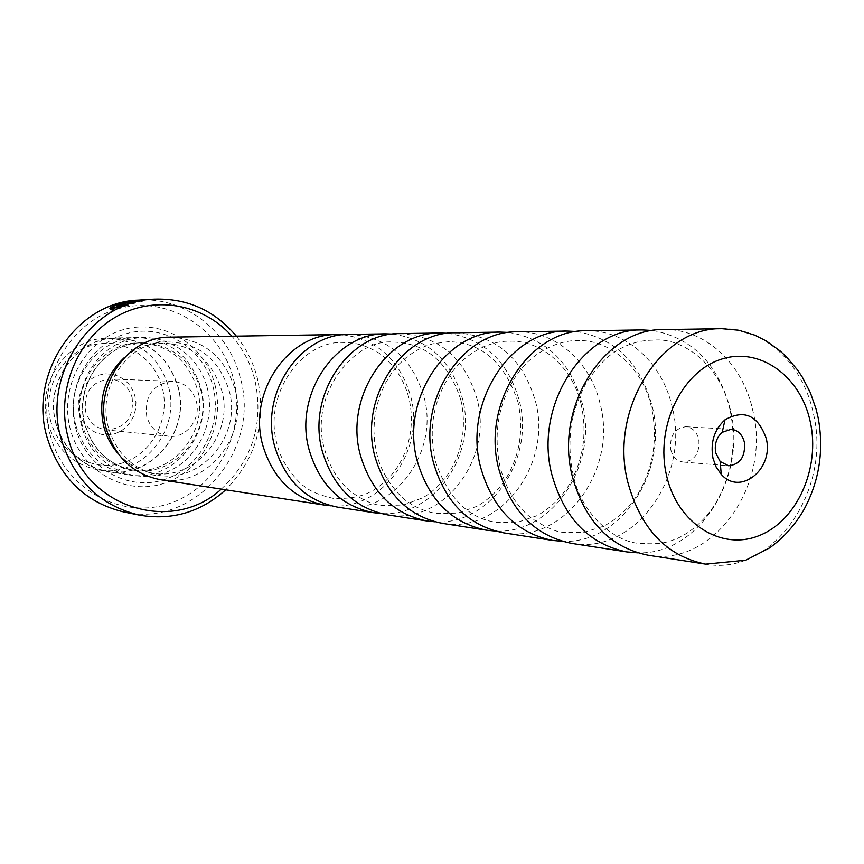<?xml version="1.0" encoding="UTF-8"?>
<svg xmlns="http://www.w3.org/2000/svg" width="864" height="864" viewBox="0 0 864 864"><rect width="100%" height="100%" fill="white"/><g stroke="black" fill="none" stroke-linecap="round" stroke-linejoin="round"><path stroke-width="0.65" stroke-dasharray="4.32 3.24" d="M392.882 334.076C428.371 339.314 451.548 360.817 462.445 398.596C477.77 454.529 433.588 517.957 380.462 513.421M447.865 333.299C484.412 339.001 508.248 361.573 519.394 401.015C535.129 459.529 489.737 526.014 434.808 521.77M508.81 332.456C546.448 338.688 570.953 362.437 582.336 403.693C598.493 465.016 551.869 534.859 495.061 531.014M576.742 331.528C615.481 338.396 640.656 363.442 652.277 406.674C668.844 471.074 621 544.622 562.216 541.296M652.936 330.512C692.777 338.116 718.61 364.619 730.458 410C747.425 477.803 698.36 555.433 637.535 552.809M343.03 334.789C377.482 339.628 400.032 360.158 410.67 396.392C425.596 449.96 382.59 510.592 331.182 505.84M50.911 421.826C41.915 390.074 61.204 354.002 91.314 345.438C121.306 336.409 154.202 356.324 162.194 387.385C170.618 418.306 152.582 453.416 123.034 462.802C93.614 472.662 59.465 453.708 50.911 421.826M47.92 423.392C35.51 383.011 68.018 337.414 107.622 338.256C138.229 339.919 158.458 355.871 168.318 386.111C181.516 429.754 142.009 478.148 98.507 469.94C73.181 464.918 56.322 449.399 47.92 423.392M79.25 413.057L81.745 419.396L85.525 424.969L90.385 429.505L96.077 432.756L102.319 434.581L108.788 434.884L115.15 433.663L121.111 430.985L126.371 426.978L130.658 421.859L133.769 415.876L135.562 409.331L135.94 402.538L134.892 395.831L132.462 389.545L128.768 383.994L123.995 379.447L118.368 376.142L112.169 374.242L105.7 373.842L99.295 374.987L93.28 377.6L87.944 381.586L83.57 386.716L80.384 392.753L78.559 399.384L78.17 406.264L79.25 413.057M132.106 397.354C134.19 417.56 125.615 428.414 106.358 429.926C95.969 428.339 89.068 422.269 85.655 411.739C83.408 392.256 91.487 381.337 109.89 378.983C121.068 380.063 128.477 386.197 132.106 397.354M196.214 401.101C201.517 418.856 186.192 438.674 168.804 436.288C157.734 434.592 150.401 428.058 146.772 416.686C144.407 395.647 153.014 383.843 172.606 381.283C184.507 382.45 192.37 389.059 196.214 401.101M56.3 424.246C43.772 383.4 76.604 337.273 116.586 338.116C147.474 339.8 167.886 355.936 177.822 386.521C191.138 430.65 151.276 479.596 107.352 471.312C81.799 466.236 64.778 450.544 56.3 424.246M110.57 308.88L110.182 309.366C111.445 310.306 118.757 308.48 132.138 303.912L142.69 301.201C141.923 300.672 134.978 301.655 121.856 304.16L130.086 303.685L133.164 302.908L126.392 303.307L139.352 301.644L130.939 303.977C120.204 307.498 114.329 308.891 113.335 308.167L113.519 306.644M121.856 304.16L121.576 303.113M122.105 304.852L118.822 305.035L112.147 307.789L117.288 305.932L122.332 305.694L119.221 306.742L119.048 306.094M119.221 306.742L125.561 304.776L122.807 304.808M670.745 449.55C672.786 456.97 676.998 461.138 683.392 462.056C694.829 460.685 699.959 453.103 698.803 439.29C696.73 431.719 692.41 427.529 685.832 426.719C674.579 428.285 669.546 435.888 670.745 449.55M349.38 334.4C387.245 336.636 412.117 357.48 424.019 396.954C439.97 453.784 391.338 517.288 337.424 507.103M399.881 333.623C439.096 335.977 464.843 357.847 477.101 399.211C493.549 458.752 443.2 525.388 387.32 514.825M455.598 332.77C496.271 335.264 522.925 358.247 535.572 401.706C552.528 464.227 500.364 534.308 442.39 523.357M517.406 331.83C555.844 330.772 591.019 362.383 600.275 404.46C617.771 470.275 563.684 544.19 503.485 532.818M586.354 330.772C626.314 329.67 662.742 363.096 672.289 407.527C690.325 477.004 634.187 555.196 571.622 543.37M663.746 329.584C705.316 328.439 743.072 363.895 752.9 410.962C771.498 484.531 713.2 567.518 648.119 555.217M221.281 489.11C252.86 459.454 264.038 422.939 254.804 379.588C250.495 363.139 242.849 348.678 231.876 336.193M236.347 336.128C246.251 348.462 253.249 362.437 257.321 378.043C266.749 421.47 256.208 458.719 225.698 489.802M50.512 436.115C35.424 383.044 67.867 322.693 117.677 308.956C167.292 294.419 220.666 327.899 233.474 378.918C246.996 429.732 217.955 487.404 169.69 503.431C121.651 520.225 64.865 489.424 50.512 436.115M123.941 511.996C195.232 528.736 261.598 449.312 240.192 377.536C228.83 331.117 184.961 296.698 138.618 300.11M214.92 384.718C225.709 425.012 202.522 470.772 164.29 483.235C126.23 496.314 81.68 471.755 70.492 429.872C58.72 388.174 84.035 340.751 123.228 329.702C162.27 318.028 204.682 344.261 214.92 384.718M212.825 385.949C223.085 424.202 201.042 467.64 164.765 479.434C128.66 491.8 86.486 468.472 75.892 428.782C64.757 389.264 88.711 344.326 125.842 333.817C162.832 322.715 203.105 347.544 212.825 385.949M82.134 424.904C70.243 385.873 101.628 341.831 139.644 342.889C168.718 344.628 187.92 359.986 197.262 388.94C209.822 430.823 172.336 477.338 130.853 469.778C106.456 465.059 90.212 450.101 82.134 424.904M76.14 426.33C63.299 384.253 96.995 336.712 137.97 337.586C169.636 339.314 190.555 355.925 200.729 387.428C214.348 432.864 173.491 483.3 128.466 474.79C102.276 469.573 84.834 453.427 76.14 426.33M124.513 357.404C133.51 349.747 143.64 345.06 154.904 343.343C188.19 341.399 210.416 356.962 221.573 390.042C235.537 436.212 190.264 486.108 146.038 471.431C135.108 468.169 125.723 462.132 117.871 453.308M108.54 427.928C97.222 389.977 124.168 346.356 160.769 342.144C194.832 340.168 217.566 356.119 228.971 390.01C243.248 437.303 196.949 488.441 151.675 473.418C130.032 466.344 115.646 451.181 108.54 427.928M170.305 337.144C202.943 338.947 224.489 356.206 234.943 388.908C248.94 436.061 206.852 488.452 160.423 479.693M56.106 424.31C43.546 383.335 76.464 337.068 116.564 337.91C147.55 339.595 168.037 355.774 178.006 386.467C191.354 430.726 151.362 479.833 107.309 471.517C81.68 466.42 64.606 450.684 56.106 424.31M117.288 305.932L117.007 304.873M115.085 306.914L114.804 305.867M112.147 307.789L111.856 306.742M116.24 307.93L115.96 306.871M113.8 307.703L113.26 307.865M130.086 303.685L129.805 302.627M133.164 302.908L132.883 301.849M125.248 304.668L125.042 303.88M721.948 328.698C764.672 327.51 803.347 364.489 813.37 413.532C832.345 490.18 772.513 576.774 705.64 564.127M207.209 387.709C216.626 422.777 196.387 462.596 163.145 473.342C130.054 484.618 91.508 463.201 81.853 426.913C71.69 390.787 93.55 349.715 127.505 340.038C161.33 329.821 198.277 352.49 207.209 387.709M200.491 389.081C213.073 431.114 175.478 477.803 133.877 470.221C109.404 465.491 93.118 450.479 85.007 425.185C73.073 386.014 104.566 341.798 142.7 342.857C171.86 344.606 191.117 360.018 200.491 389.081M122.224 305.651L121.943 304.592M460.804 399.762C448.405 362.297 426.006 343.084 393.606 342.101C353.754 338.018 308.297 395.766 324.67 449.582C329.756 467.478 338.591 481.55 351.205 491.821C362.794 500.267 373.151 504.846 382.277 505.57L403.466 505.019L422.777 497.794C433.663 491.422 442.822 482.393 450.263 470.707C462.953 448.697 466.463 425.045 460.804 399.762M517.968 402.052C504.857 362.534 481.734 342.414 448.6 341.69L432.724 343.807L424.462 346.561L415.454 351.032L406.793 357.026L398.736 364.5L391.5 373.324L385.322 383.346L380.354 394.34L376.747 406.069L374.576 418.262L373.907 430.672L374.76 443.016L377.093 455.015C382.612 479.326 403.034 499.705 407.646 501.628C415.627 507.568 425.315 511.542 436.698 513.562L457.909 513.097L476.766 506.369C488.376 499.91 498.215 490.471 506.293 478.051C520.042 454.583 523.94 429.246 517.968 402.052M581.191 404.557C572.054 364.608 538.51 339.638 509.555 341.237C494.91 340.567 469.076 348.905 451.31 373.118C433.501 399.362 428.166 428.695 435.305 461.106C448.092 498.269 468.655 518.713 497.005 522.418L518.141 522.083L536.533 515.851C548.921 509.306 559.494 499.424 568.264 486.194C583.178 461.095 587.498 433.879 581.191 404.557M651.478 407.29C642.103 364.554 606.139 338.569 577.498 340.729C565.974 339.811 538.024 346.453 518.335 372.514C498.701 400.712 492.696 432.54 500.31 467.975C506.358 489.758 516.694 506.455 531.317 518.076C546.048 527.753 557.021 532.483 564.235 532.289L584.129 532.289L603.353 526.284C616.518 519.642 627.836 509.231 637.308 495.072C653.4 468.18 658.12 438.912 651.478 407.29M730.091 410.281C720.598 364.252 681.404 337.09 653.702 340.157C638.755 340.081 624.564 344.855 611.129 354.456C603.752 359.899 595.35 369.511 585.911 383.292C579.02 396.965 574.398 409.493 572.022 420.898C568.89 439.506 569.333 457.801 573.383 475.794C582.714 518.454 618.538 542.722 639.63 543.359C660.658 544.666 666.284 542.646 677.322 538.445C691.492 531.846 703.771 520.916 714.182 505.656C731.83 476.593 737.132 444.809 730.091 410.281M408.856 397.645C405.886 386.888 401.274 377.233 395.032 368.68C386.608 358.97 380.182 353.171 375.743 351.292C365.591 345.373 354.92 342.436 343.732 342.479C301.644 340.168 262.591 394.783 277.214 444.701C282.193 467.219 303.188 486.745 304.171 486.13C309.139 490.828 318.719 494.888 332.932 498.323C355.871 499.37 366.617 494.057 373.075 490.406C383.411 484.218 392.083 475.589 399.071 464.53C411.005 443.729 414.266 421.438 408.856 397.645M168.804 436.288L106.358 429.926M116.586 338.116L107.622 338.256M142.69 301.201L142.409 300.132M125.561 304.776L125.28 303.718M683.392 462.056L728.633 465.782M139.644 342.889L142.7 342.857C105.246 341.572 73.202 385.819 85.309 425.401C93.571 450.738 109.76 465.674 133.877 470.221L130.853 469.778M154.904 343.343L160.769 342.144M137.97 337.586L116.564 337.91M128.466 474.79L107.309 471.517M146.038 471.431L151.675 473.418M685.832 426.719L731.16 429.268M122.332 305.694L122.159 305.046M110.182 309.366L110.02 308.772M139.352 301.644L139.158 300.92M107.352 471.312L98.507 469.94M172.606 381.283L109.89 378.983"/><path stroke-width="1.3" d="M380.462 513.421L373.529 512.687C341.291 506.207 319.831 485.287 309.15 449.917C293.414 394.88 335.545 332.575 385.916 333.839L392.882 334.076M434.808 521.77L427.14 520.992C393.703 514.253 371.434 492.286 360.364 455.101C344.056 397.213 387.925 331.646 440.165 333.007L447.865 333.299M495.061 531.014L486.529 530.194C451.796 523.174 428.684 500.062 417.193 460.858C400.28 399.805 446.018 330.62 500.256 332.089L508.81 332.456M562.216 541.296L552.679 540.432C516.564 533.12 492.545 508.734 480.622 467.284C463.072 402.7 510.818 329.465 567.184 331.063L576.742 331.528M637.535 552.809L626.8 551.912C589.226 544.277 564.246 518.465 551.848 474.498C533.628 405.95 583.556 328.18 642.179 329.918L652.936 330.512M331.182 505.84L324.886 505.159C293.771 498.917 273.067 478.937 262.753 445.219C247.558 392.764 288.079 333.407 336.701 334.595L343.03 334.789M113.519 306.644L113.054 307.109C114.048 307.832 119.923 306.428 130.658 302.918L139.072 300.586L126.112 302.26L132.883 301.849L129.805 302.627L121.576 303.113C134.687 300.607 141.631 299.614 142.409 300.132L131.857 302.854C118.465 307.411 111.154 309.226 109.89 308.297L113.519 306.644M118.94 305.683L121.943 304.592L117.007 304.873L111.856 306.742L118.541 303.988L125.269 303.728L119.048 306.094M712.962 458.179L716.137 467.035L721.246 474.325C740.318 496.433 774.252 468.796 766.195 438.383C757.933 415.26 744.206 409.061 725.026 419.785C714.258 429.548 710.24 442.336 712.962 458.179M715.727 452.876L720.166 461.527L728.633 465.782C740.308 464.357 745.556 456.516 744.379 442.249C742.284 434.43 737.878 430.099 731.16 429.268L722.196 432.313C716.429 437.551 714.28 444.398 715.727 452.876M373.529 512.687L337.424 507.103C306.018 500.796 285.12 480.568 274.709 446.429C259.373 393.304 300.316 333.191 349.38 334.4L385.916 333.839M427.14 520.992L387.32 514.825C354.769 508.28 333.104 487.091 322.315 451.246C306.439 395.474 349.013 332.338 399.881 333.623L440.165 333.007M486.529 530.194L442.39 523.357C408.618 516.542 386.132 494.284 374.944 456.581C358.484 397.883 402.829 331.387 455.598 332.77L500.256 332.089M552.679 540.432L503.485 532.818C468.385 525.722 445.036 502.286 433.436 462.499C416.362 400.55 462.618 330.329 517.406 331.83L567.184 331.063M626.8 551.912L571.622 543.37C535.14 535.972 510.862 511.218 498.809 469.12C481.086 403.531 529.405 329.141 586.354 330.772L642.179 329.918M705.64 564.127L648.119 555.217C610.146 547.484 584.896 521.273 572.368 476.572C553.964 406.89 604.508 327.802 663.746 329.584L721.948 328.698L738.742 330.232L754.758 335.146L766.217 340.934L780.16 350.989L786.424 356.843L797.515 369.943L802.31 377.136L810.335 392.634L816.167 409.352L818.219 418.068C824.051 450.554 819.299 481.054 803.974 509.598C795.074 524.988 783.626 537.754 769.63 547.884L745.805 560.174L705.64 564.127C666.608 556.157 640.667 528.844 627.804 482.188C608.915 409.428 661.079 326.797 721.948 328.698M231.876 336.193C202.802 303.242 152.712 294.635 114.34 317.833C75.87 340.783 55.685 392.882 68.288 438.221C85.331 508.01 172.282 534.47 221.281 489.11M225.698 489.802C200.675 512.266 171.871 520.7 139.277 515.095C100.386 505.732 74.412 480.568 61.355 439.614C41.504 374.566 91.638 300.661 154.235 299.149C187.294 298.102 214.661 310.435 236.347 336.128M154.235 299.149L138.618 300.11C76.972 301.612 27.67 374.09 47.218 437.897C60.08 478.073 85.655 502.772 123.941 511.996L139.277 515.095M117.871 453.308C111.305 445.748 106.639 436.99 103.896 427.032C97.772 399.481 104.652 376.272 124.513 357.404M324.886 505.159L160.423 479.693C133.412 474.304 115.42 457.531 106.456 429.386C93.215 385.646 128.045 336.215 170.305 337.144L336.701 334.595M118.757 304.776L118.541 303.988M122.807 304.808L122.105 304.852M113.26 307.865L110.873 308.621L110.592 307.562M126.274 302.843L126.112 302.26M810.302 421.978C800.658 375.71 759.024 345.902 720.101 359.618C681.026 372.611 655.225 427.529 666.533 475.448C677.246 523.573 721.332 551.156 759.154 535.594C797.148 520.733 820.498 468.04 810.302 421.978M113.335 308.167L113.141 307.454M720.166 461.527L721.246 474.325M722.196 432.313L725.026 419.785"/></g></svg>
